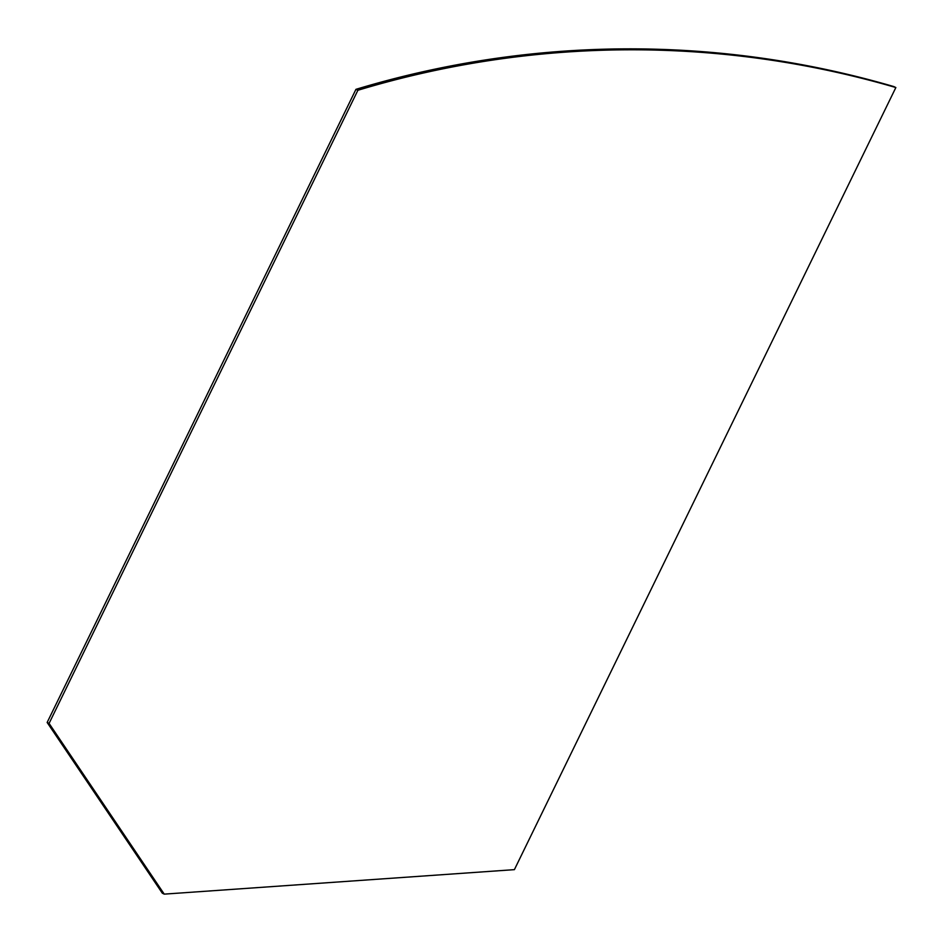 <?xml version="1.0" encoding="UTF-8"?>
<svg xmlns="http://www.w3.org/2000/svg" width="943" height="943" viewBox="0 0 943 943"><rect width="100%" height="100%" fill="white"/><g stroke="black" fill="none" stroke-linecap="round" stroke-linejoin="round"><path stroke-width="1.41" d="M164.235 894.129L514.395 869.646L895.85 87.546A957.628 948.316 116 0 0 357.88 90.28L49.083 723.399L164.235 894.129L162.314 893.186L47.15 722.468L49.083 723.399M895.85 87.546L893.917 86.603A957.628 948.316 116 0 0 355.947 89.337L47.15 722.468M355.947 89.337L357.88 90.28"/></g></svg>

